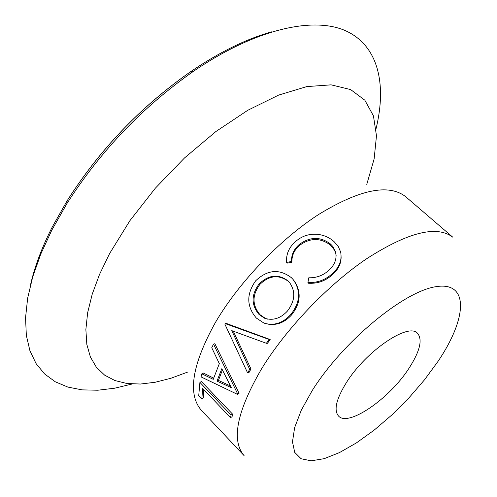 <?xml version="1.0" encoding="UTF-8"?>
<svg xmlns="http://www.w3.org/2000/svg" width="497" height="497" viewBox="0 0 497 497"><rect width="100%" height="100%" fill="white"/><g stroke="black" fill="none" stroke-linecap="round" stroke-linejoin="round"><path stroke-width="0.75" d="M231.77 330.629L249.68 369.327L250.966 368.991L248.96 372.595L247.649 372.974L224.818 324.05L225.129 323.553L269.144 339.482L266.386 343.297L231.77 330.629M376.067 128.673C387.219 82.794 377.639 44.351 344.353 30.211C311.016 16.37 253.395 30.149 192.935 71.68C142.229 107.383 100.201 151.386 66.865 203.683L51.787 230.198L40.804 254.017L32.734 276.804L27.652 298.169L25.546 317.769L26.335 335.332L29.895 350.64L36.045 363.537L44.581 373.937L55.273 381.783L67.865 387.082L82.111 389.872L97.747 390.226L114.527 388.225L132.208 384.001M336.171 255.88L335.705 253.178L334.469 250.09L330.598 245.22C320.522 237.597 310.165 237.659 299.542 245.412C294.224 250.016 291.677 255.651 291.901 262.323L287.055 263.149L286.601 262.379C285.999 254.097 289.08 247.065 295.858 241.287C301.965 236.019 309.134 233.689 317.353 234.304C324.063 235.075 329.691 237.578 334.245 241.809L338.32 246.568L340.644 251.991C342.234 260.372 339.202 267.821 331.542 274.325L331.748 275.27C324.97 281.14 317.173 283.793 308.351 283.228L307.916 282.47L308.792 277.78C316.123 277.997 322.596 275.692 328.225 270.865C334.593 265.336 337.078 259.043 335.661 251.985L332.978 246.649L330.604 244.083L330.598 245.22M341.122 256.756C341.19 263.845 338.066 270.02 331.748 275.27M294.187 280.867C301.536 291.857 300.716 303.151 291.708 314.75C284.793 322.485 276.835 325.61 267.833 324.106M225.129 323.553L226.321 323.429L270.175 339.544L267.454 343.309L266.386 343.297M233.279 331.188L250.966 368.991M346.322 382.715C336.214 399.128 333.617 410.236 338.532 416.032C348.248 427.29 389.667 398.613 409.118 368.097C419.959 351.155 422.767 339.557 417.536 333.313C408.391 322.211 365.755 351.261 346.322 382.715M203.82 389.617L203.323 397.873L201.838 398.923L198.725 395.637L199.912 382.41L201.403 381.528L232.559 414.125L232.062 416.728L230.571 417.673L202.627 388.362L201.838 398.923M201.857 373.806L213.25 379.348L219.32 363.636L211.753 347.726L213.524 344.098L237.653 393.928L237.479 394.376L201.068 376.906L201.857 373.806L203.323 373.03L213.654 378.111M213.524 344.098L214.859 343.707L239.082 393.276L237.479 394.376M330.604 244.083C320.503 236.46 310.072 236.584 299.3 244.449L299.542 245.412M299.3 244.449C293.913 249.109 291.31 254.799 291.49 261.515L291.901 262.323M291.49 261.515L286.601 262.379M331.542 274.325C324.69 280.265 316.813 282.979 307.916 282.47M290.956 314.334C282.874 323.199 273.866 326.113 263.919 323.069L256.353 318.055C246.512 306.494 246.282 294.075 255.669 280.799C267.498 269.623 279.407 268.591 291.397 277.711L293.05 279.432C301.039 290.528 300.337 302.164 290.956 314.334L291.708 314.75M288.167 280.991C278.413 273.717 268.747 274.692 259.154 283.911C251.14 294.74 251.109 304.947 259.074 314.526L264.466 318.198C272.816 320.882 280.438 318.534 287.334 311.153C295.261 300.815 295.852 291.08 289.105 281.942L288.732 281.637C279.003 274.356 269.405 275.257 259.931 284.352L259.154 283.911M259.931 284.352C252.035 295.044 252.066 305.17 260.03 314.719L259.074 314.526M260.03 314.719L265.473 318.428L267.523 319.13M289.105 281.942L288.732 281.637M249.68 369.327L247.649 372.974M269.144 339.482L270.175 339.544M237.653 393.928L239.082 393.276M221.805 368.724L216.99 381.112L231.322 387.654L221.805 368.724M222.426 369.985L218.444 380.404L216.99 381.112M218.444 380.404L230.459 385.97M199.912 382.41L231.068 415.045L232.559 414.125M231.068 415.045L230.571 417.673M271.996 31.752C246.338 38.872 219.022 52.322 190.034 72.096C140.595 106.886 99.63 149.777 67.145 200.763L52.446 226.632C42.003 247.139 34.728 266.423 30.609 284.489M366.767 184.393L374.129 158.959L376.477 135.805L373.446 115.894L364.829 100.183L350.621 89.572L331.089 84.85L306.798 86.59L278.649 95.082L247.86 110.228L215.934 131.5L184.524 157.94L155.331 188.201L129.916 220.662L109.582 253.588L99.537 274.406L92.2 294.255L87.64 312.737L85.869 329.53L86.82 344.34L90.386 356.976L96.393 367.271L104.643 375.142L114.9 380.547L126.921 383.498L140.446 384.038L155.213 382.255L170.962 378.248L187.444 372.154M215.288 322.677C192.01 364.829 187.35 394.015 201.322 410.242L244.102 455.631C231.068 440.385 236.827 411.559 261.379 369.153C285.881 328.915 327.815 284.967 366.904 258.57C408.112 232.192 436.733 225.054 452.761 237.162L405.453 196.514C388.406 183.511 359.374 189.556 318.36 214.648C279.519 239.84 238.591 282.737 215.288 322.677M438.031 361.369C467.36 317.993 469.193 281.408 436.31 286.626C403.912 291.087 342.638 341.799 312.153 390.667L301.281 410.23L294.64 427.6L292.472 441.87L294.727 452.382L301.12 458.75L311.153 460.818L324.206 458.669L339.569 452.543L356.486 442.858L374.185 430.11L391.903 414.908L408.913 397.904L424.506 379.807L438.031 361.369M192.935 71.68L190.034 72.096C140.545 106.843 99.586 149.734 67.145 200.763L66.865 203.683M335.705 253.178L335.661 251.985M265.473 318.428L264.466 318.198"/></g></svg>
